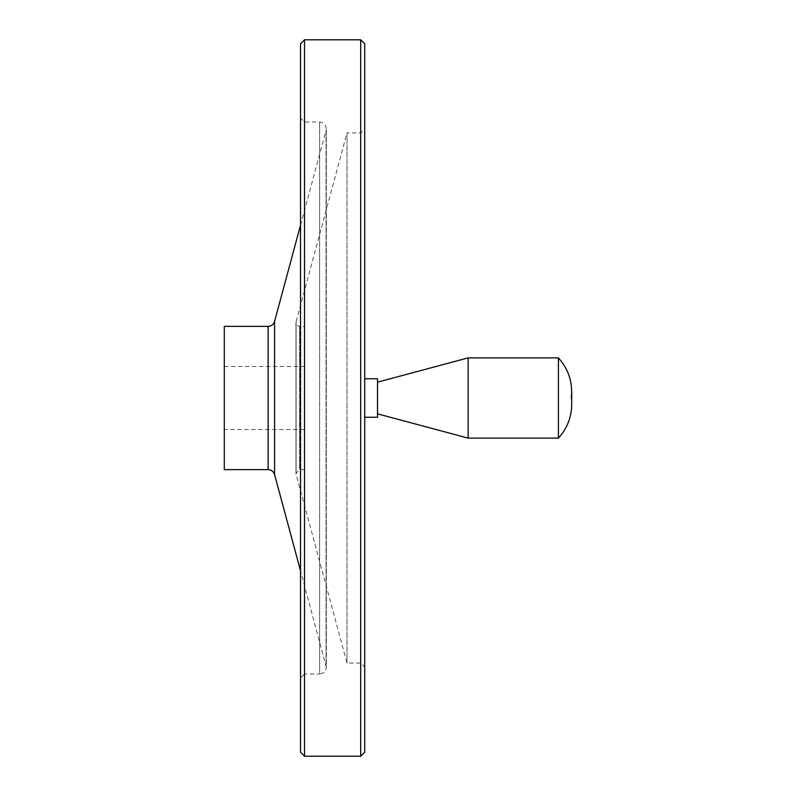 <?xml version="1.0" encoding="UTF-8"?>
<svg xmlns="http://www.w3.org/2000/svg" width="796" height="796" viewBox="0 0 796 796"><rect width="100%" height="100%" fill="white"/><g stroke="black" fill="none" stroke-linecap="round" stroke-linejoin="round"><path stroke-width="0.6" stroke-dasharray="3.98 2.98" d="M558.414 438.118L558.414 357.882M224.293 429.522L224.293 366.478L224.293 429.522L304.53 429.522L304.53 366.478L304.53 429.522M468.128 438.118L468.128 357.882M224.293 469.64L224.293 326.36M300.51 225.238L326.071 130.435L326.071 665.565L326.071 130.435C326.668 125.519 324.519 122.713 319.624 122.007L304.53 122.007L300.51 117.997L300.51 678.003L304.53 673.993L304.53 122.007L304.53 673.993L319.624 673.993L319.624 122.007L319.624 673.993C323.683 673.595 325.912 671.366 326.31 667.307L326.31 128.693L326.31 667.307L300.51 570.762M300.51 752.19L300.51 43.81M364.707 752.19L364.707 43.81M364.707 128.922L364.707 667.078L364.707 128.922L360.688 132.932L347.006 132.932L347.006 663.068L347.006 132.932L296.092 321.763L296.092 474.237L296.092 321.763C295.774 324.44 296.948 325.972 299.614 326.36L299.614 469.64L299.614 326.36L304.53 326.36L304.53 469.64L304.53 326.36M364.707 417.253L364.707 378.747L364.707 417.253M377.513 417.253L377.513 378.747M377.513 382.16L377.513 413.84L377.513 382.16M268.123 469.64L268.123 326.36M274.58 474.585L274.58 321.415M304.53 756.2L304.53 39.8M360.688 756.2L360.688 39.8M360.688 132.932L360.688 663.068L360.688 132.932M571.289 398L571.707 404.458L571.707 391.542M224.293 366.478L304.53 366.478M304.53 469.64L299.614 469.64L295.973 473.292L296.092 474.237L347.006 663.068L360.688 663.068L364.707 667.078M295.973 322.708L295.973 473.292L295.973 322.708"/><path stroke-width="1.19" d="M571.289 398C572.961 382.717 568.672 369.344 558.414 357.882L558.414 438.118C567.1 428.596 571.528 417.383 571.707 404.458L571.707 391.542M558.414 357.882L468.128 357.882L468.128 438.118L558.414 438.118M224.293 326.36L224.293 469.64L268.123 469.64L268.123 326.36L224.293 326.36M300.51 225.238L274.58 321.415C273.545 324.519 271.386 326.161 268.123 326.36M300.51 117.997L300.51 678.003M300.51 43.81L300.51 752.19L304.53 756.2L304.53 39.8L300.51 43.81M360.688 39.8L360.688 756.2L364.707 752.19L364.707 43.81L360.688 39.8L304.53 39.8M364.707 378.747L377.513 378.747L377.513 417.253L364.707 417.253M377.513 382.16L468.128 357.882M274.58 321.415L274.58 474.585C273.545 471.491 271.386 469.839 268.123 469.64M274.58 474.585L300.51 570.762M360.688 756.2L304.53 756.2M377.513 413.84L468.128 438.118"/></g></svg>
